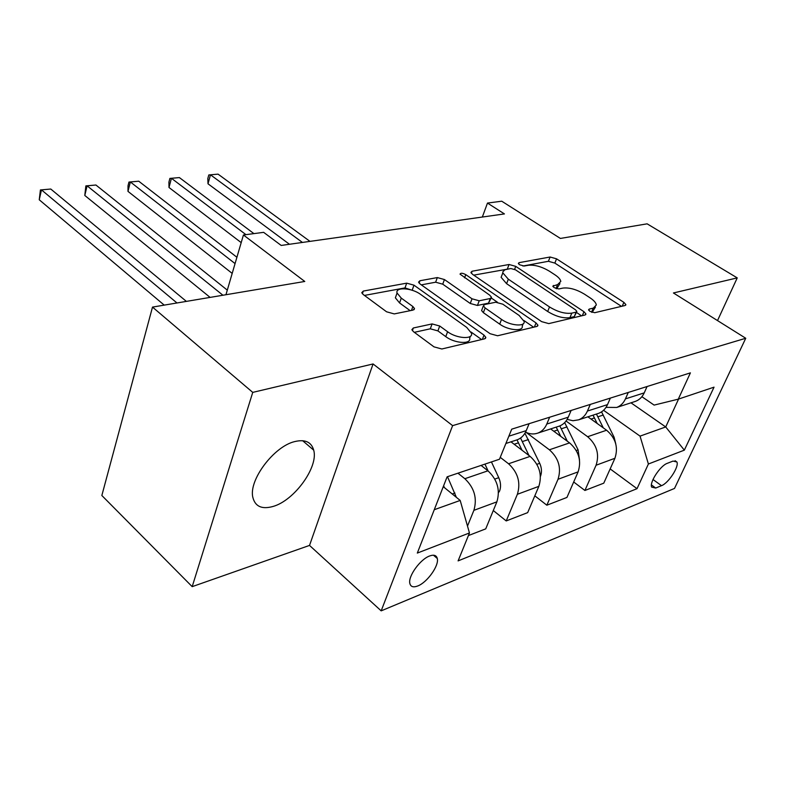 <?xml version="1.0" encoding="UTF-8"?>
<svg xmlns="http://www.w3.org/2000/svg" width="785" height="785" viewBox="0 0 785 785"><rect width="100%" height="100%" fill="white"/><g stroke="black" fill="none" stroke-linecap="round" stroke-linejoin="round"><path stroke-width="1.18" d="M589.947 311.37L594.745 312.705L624.997 305.522L625.88 304.619L623.879 302.362L556.545 258.824L550.099 257.009L519.091 262.661L518.345 263.377L519.542 264.741L524.203 266.036L528.295 265.281C534.722 264.673 541.778 266.655 549.451 271.217L554.995 274.848C558.537 277.213 560.47 279.411 560.794 281.432L557.595 284.602L552.817 286.162L554.102 287.624L558.822 288.949L562.884 288.095C569.272 287.369 576.435 289.371 584.364 294.1L590.114 297.868C593.941 300.429 596.011 302.794 596.325 304.973L593.264 308.132L589.25 309.074L588.573 309.781L589.947 311.37M273.16 506.423C294.463 500.418 318.632 466.898 313.706 450.158C311.38 441.975 305.051 439.119 294.689 441.592C273.936 446.39 248.541 480.185 252.829 497.317C255.154 506.57 261.925 509.602 273.16 506.423M417.757 585.963C427.226 582.45 439.266 565.514 437.294 558.488C436.46 555.28 433.899 554.436 429.63 555.976C420.279 559.214 407.945 576.308 409.829 583.402C410.673 586.797 413.312 587.651 417.757 585.963M413.342 327.983L411.88 329.671L413.558 331.751L433.977 346.852L441.827 348.991L484.571 338.845L485.846 337.383L484.011 335.126L413.97 285.171L406.689 283.159L363.298 291.068L361.757 292.717L363.259 294.552L386.593 311.802L394.266 313.912L413.077 310.085L414.5 308.525L412.871 306.533L401.272 298.114L397.053 293.021C395.081 286.751 411.899 287.801 420.593 294.395L466.741 327.423L471.53 333.301C473.316 339.65 456.566 338.62 447.597 331.731L439.708 326.01L432.093 323.92L413.342 327.983L412.39 330.642M717.519 320.584L737.243 277.89L647.134 223.833L560.402 238.434L501.743 201.205L487.485 203.07L504.431 213.922L281.197 245.44L263.642 232.34L243.429 234.99L225.952 294.728M252.75 392.382L192.188 586.65L309.525 545.418L373.071 363.955L252.75 392.382L152.506 307.092L304.766 281.462L243.429 234.99M373.071 363.955L452.621 425.637L745.75 338.266L674.511 488.437L381.176 610.858L452.621 425.637M737.243 277.89L673.422 292.972L745.75 338.266M541.63 321.634L548.784 323.606L584.943 315.03L585.934 313.98L583.971 311.714L515.745 266.37L509.063 264.496L472.099 271.227L470.902 272.424L472.56 274.348L541.63 321.634M536.822 326.452L497.572 335.764L490.085 333.703L420.142 284.033L418.552 282.139L419.916 280.745L437.323 277.576L444.428 279.548L472.011 298.8L479.203 300.792L490.291 298.496L491.488 297.25L489.742 295.189L460.02 274.142C460.658 272.817 462.571 272.984 465.76 274.632L536.037 322.939L537.941 325.216L536.822 326.452M192.188 586.65L101.844 495.502L152.506 307.092M673.049 461.08L667.27 463.336C660.293 465.633 649.234 482.52 651.668 487.122L655.711 488.044L661.5 485.67C668.486 483.207 679.349 466.496 676.886 461.972L673.049 461.08M641.894 396.7L654.121 405.099L678.289 399.163L690.408 372.865L511.712 429.169L499.476 459.235L447.116 476.829L417.316 553.072L469.459 532.966L458.097 560.892L637.028 488.672L648.4 464.004L640.05 436.126L603.557 410.29M678.289 399.163L714.036 387.162L684.334 450.148L648.4 464.004M309.525 545.418L381.176 610.858M487.485 203.07L482.333 217.043M630.973 402.813L665.719 426.952L678.574 399.065M640.05 436.126L665.719 426.952L684.334 450.148M434.262 509.71L460.187 500.438L443.27 486.68M467.497 526.087L473.885 510.338C477.378 498.357 474.366 487.819 464.848 478.713L457.94 473.188M468.4 535.576L485.729 528.864L496.876 501.85C500.388 490.066 497.405 479.713 487.946 470.814L481.077 465.417M493.294 510.535L506.217 520.936L517.374 494.285C520.897 482.657 517.953 472.491 508.552 463.768L500.241 457.351M506.217 520.936L527.677 512.625L538.844 486.357C542.376 474.915 539.472 464.926 530.12 456.389L510.966 441.827M534.82 495.835L546.841 505.206L558.017 479.282C561.56 467.997 558.684 458.165 549.392 449.795L526.254 432.476M546.841 505.206L566.947 497.425L578.113 471.863C581.656 460.746 578.82 451.09 569.586 442.887L550.648 428.924M573.688 481.99L584.913 490.468L596.07 465.24C599.622 454.27 596.806 444.761 587.641 436.715L566.063 421.015M584.913 490.468L603.773 483.167L614.92 458.283C618.472 447.47 615.695 438.118 606.589 430.229L587.886 416.825M610.161 468.92L637.028 488.672M634.319 401.724L635.556 401.331C639.422 399.81 642.316 396.994 644.23 392.873L647.076 386.514M606.02 407.366L616.716 407.454C620.611 405.923 623.516 403.068 625.429 398.888L628.285 392.441M597.513 413.695L598.759 413.293C602.664 411.752 605.588 408.867 607.502 404.628L610.357 398.083M567.153 419.386L572.991 420.731L578.643 419.828C582.578 418.277 585.512 415.353 587.425 411.046L590.291 404.412M558.204 426.471L559.46 426.059C563.404 424.508 566.338 421.545 568.261 417.178L571.127 410.447M525.548 432.142C529.796 434.193 533.937 434.498 537.951 433.055C541.915 431.485 544.859 428.492 546.782 424.057L549.647 417.218M516.137 440.14L517.393 439.737C521.377 438.158 524.331 435.125 526.254 430.622L529.11 423.684M460.187 500.438L469.459 532.966M592.086 312.391L595.403 307.171M556.702 288.772L559.921 283.611M621.485 306.356L554.848 263.093L548.411 261.287L522.879 266.017M508.925 268.882L473.718 275.142M581.557 315.835L576.426 312.41M576.151 312.126L576.847 311.38L575.493 309.81L515.539 269.844L510.829 268.529L504.932 269.755L502.851 271.796L502.822 272.856L508.327 279.195L549.51 306.945C557.703 311.93 565.131 313.99 571.794 313.137L576.151 312.126L574.286 316.63L576.632 311.91M502.047 274.878L501.115 277.321L506.6 283.679L508.327 279.195M574.286 316.63L569.93 317.66C563.277 318.533 555.859 316.473 547.675 311.488L506.6 283.679M421.319 284.867L435.646 282.207L437.323 277.576M491.145 298.143L488.525 303.128L477.437 305.453L470.254 303.471L442.74 284.18L435.646 282.207M491.302 297.996L497.356 302.176M523.85 320.466L533.614 327.208M501.527 319.407C510.132 325.736 525.479 327.031 524.115 321.399L519.13 315.452L502.822 304.197L495.688 302.225L484.6 304.551L483.374 305.865L485.14 307.965L501.527 319.407L499.702 324.126C508.278 330.456 523.605 331.731 522.26 326.069L523.144 323.842M481.961 309.604L481.597 310.546L483.354 312.656L485.14 307.965M499.702 324.126L483.354 312.656M470.401 336.274L469.685 338.158C471.451 344.527 454.721 343.526 445.772 336.628L437.912 330.897L430.298 328.807L414.333 332.32M396.405 294.875L395.375 297.829L399.575 302.941L401.272 298.114M410.182 310.674L399.575 302.941M413.371 290.676L405.021 287.899L364.446 295.425M481.588 339.552L471.108 332.045M615.783 443.937L614.115 437.255L601.545 411.87M603.292 427.874L596.433 414.038M309.987 241.378L218.053 174.142L210.478 174.819L207.996 183.798L289.479 244.272M593.018 415.157L597.199 423.498M207.996 183.798L207.819 178.529L208.8 174.947L210.478 174.819L302.441 242.447M208.8 174.947L218.053 174.142M579.526 460.079L578.094 449.874L564.7 422.615M567.29 441.19L559.833 425.912M253.908 233.616L179.392 177.587L171.424 178.293L169.001 187.497L241.191 242.614M556.212 427.118L560.775 436.391M169.001 187.497L168.922 182.081L169.884 178.411L171.424 178.293L245.95 234.656M169.884 178.411L179.392 177.587M540.443 476.358L540.502 476.269C542.003 472.187 541.738 467.87 539.717 463.327L524.929 433.251M528.972 455.506L520.563 438.04M236.903 257.264L138.739 181.207L130.349 181.953L127.984 191.383L232.193 273.396M517.001 439.865L521.996 450.207M127.984 191.383L128.014 185.819L128.956 182.061L130.349 181.953L235.058 263.583M128.956 182.061L138.739 181.207M498.485 492.656L499.603 491.047C501.095 486.847 500.81 482.392 498.75 477.682L491.439 461.933M227.297 290.126L95.917 185.015L87.086 185.81L84.8 195.465L210.105 297.397M488.113 470.951L484.953 464.112M84.8 195.465L85.859 185.898L87.086 185.81L222.94 295.238M85.859 185.898L95.917 185.015M456.35 497.317L447.499 476.701M186.388 301.391L50.78 189.038L41.458 189.872L39.25 199.782L164.222 305.12M444.457 487.652L443.613 485.787M39.25 199.782L40.418 189.941L41.458 189.872L176.978 302.971M40.418 189.941L50.78 189.038M464.848 478.713L487.946 470.814M508.552 463.768L530.12 456.389M549.392 449.795L569.586 442.887M587.641 436.715L606.589 430.229M625.429 398.888L644.23 392.873M596.07 465.24L614.92 458.283M558.017 479.282L578.113 471.863M587.425 411.046L607.502 404.628M517.374 494.285L538.844 486.357M546.782 424.057L568.261 417.178M473.885 510.338L496.876 501.85M508.857 436.195L526.254 430.622M653.002 479.507L661.5 485.67M651.432 484.924L655.711 488.044M591.566 312.204L593.264 308.132M553.042 286.672L553.533 285.446M556.006 288.556L557.595 284.602M518.61 263.917L519.091 262.661M548.411 261.287L550.099 257.009M554.848 263.093L556.545 258.824M622.25 306.179L623.879 302.362M588.76 310.261L589.25 309.074M471.343 273.278L472.099 271.227M507.375 268.902L509.063 264.496M514.607 269.314L515.745 266.37M582.342 315.649L583.971 311.714M547.675 311.488L549.51 306.945M569.93 317.66L571.794 313.137M419.082 283.091L419.916 280.745M442.74 284.18L444.428 279.548M470.254 303.471L472.011 298.8M477.437 305.453L479.203 300.792M488.525 303.128L490.291 298.496M464.573 277.831L465.76 274.632M534.399 327.021L536.037 322.939M430.298 328.807L432.093 323.92M437.912 330.897L439.708 326.01M445.772 336.628L447.597 331.731M411.487 310.409L412.871 306.533M362.385 293.767L363.298 291.068M405.021 287.899L406.689 283.159M412.292 289.9L413.97 285.171M482.382 339.365L484.011 335.126M597.895 416.806L603.253 415.039M591.007 419.062L594.481 417.924M613.163 437.588L614.115 437.255M561.334 428.787L567.035 426.912M553.808 431.25L557.703 429.974M576.259 450.521L578.094 449.874M522.388 441.553L528.472 439.561M514.155 444.251L518.512 442.828M536.891 464.318L539.717 463.327M498.446 491.655L499.427 491.292M494.805 479.066L498.75 477.682M452.248 493.981L454.937 493.039M302.637 440.699L313.706 450.158M433.457 555.211L437.294 558.488M616.716 407.454L635.556 401.331M578.643 419.828L598.759 413.293M537.951 433.055L559.46 426.059M505.893 443.476L517.393 439.737M675.061 460.687L676.886 461.972M625.616 305.247L625.88 304.619M585.63 314.726L585.934 313.98M501.115 277.321L502.822 272.856M481.597 310.546L483.374 305.865M537.588 326.109L537.941 325.216M395.375 297.829L397.053 293.021M414.097 309.663L414.5 308.525M485.424 338.463L485.846 337.383"/></g></svg>
